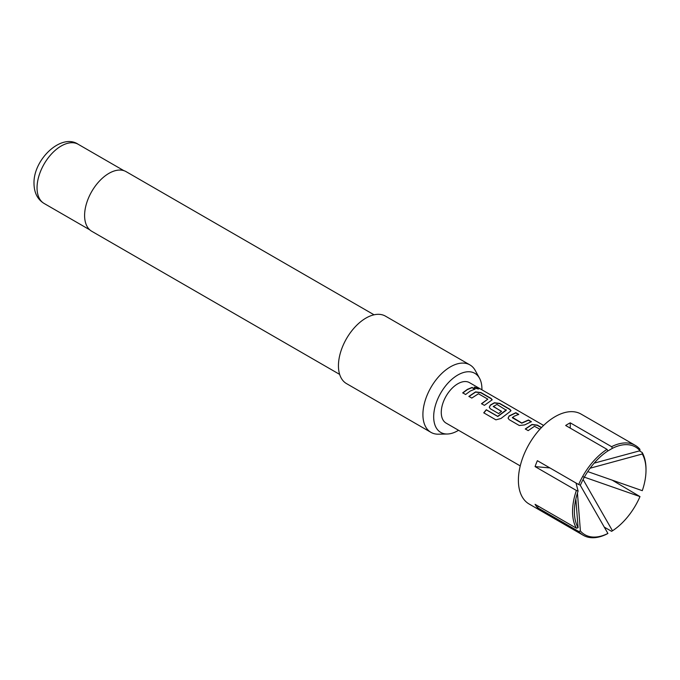 <?xml version="1.0" encoding="UTF-8"?>
<svg xmlns="http://www.w3.org/2000/svg" width="680" height="680" viewBox="0 0 680 680"><rect width="100%" height="100%" fill="white"/><g stroke="black" fill="none" stroke-linecap="round" stroke-linejoin="round"><path stroke-width="1.02" d="M474.232 387.243L478.142 388.118C479.46 389.274 478.406 389.24 474.988 388.008L474.232 387.107L478.983 388.841M478.04 388.356L478.839 388.934M525.334 429.131L531.947 424.677L537.268 425.34L541.348 427.695M508.104 418.225L509.15 416.143L515.771 412.93L518.662 414.604M512.406 417.341L521.755 422.986L528.453 419.993L531.343 421.659L524.645 424.906L519.308 425.51L509.184 419.662L508.079 418.14L509.125 415.939L515.822 412.7L518.721 414.366L514.071 416.279L512.423 417.784L521.773 423.181L528.402 420.223L531.292 421.898M489.311 407.371L490.356 405.288L494.351 402.968L499.673 403.639L509.796 409.479L510.952 410.762M483.854 412.947L486.362 409.878L497.802 416.491L506.285 410.252L496.952 404.43L493.289 406.555L501.508 411.298L498.678 413.601L490.39 408.816L489.285 407.286L490.331 405.093L494.377 402.747L499.723 403.401L509.847 409.25L510.986 410.644L509.898 411.706L500.956 418.498L495.898 419.841L483.752 412.828L486.285 409.734L497.726 416.339L506.302 409.827M493.289 406.308L501.534 411.493M468.945 396.576L475.558 392.113L480.879 392.785L491.002 398.633L492.15 399.908M481.567 403.861L487.823 399.16L478.473 393.762L471.784 398.072L468.885 396.398L475.575 391.892L480.93 392.555L491.054 398.395L492.192 399.789L484.406 405.365L481.517 403.69L487.823 399.16M462.774 393.014L467.415 389.563L472.013 387.668L474.895 389.334M635.248 445.358L581.077 414.086A51.935 29.988 120 0 0 555.11 416.653A51.935 29.988 120 0 0 521.186 462.417A51.935 29.988 120 0 0 529.142 504.033L583.312 535.313A51.935 29.988 -60 0 1 578.68 531.454L537.37 507.603A51.935 29.988 -60 0 1 535.075 504.331L576.385 528.19A51.935 29.988 -60 0 1 576.385 490.458L535.075 466.599A51.935 29.988 -60 0 1 537.37 460.692L578.68 484.542A51.935 29.988 -60 0 1 606.985 449.335L565.667 425.484A51.935 29.988 -60 0 1 567.962 424.074A51.935 29.988 -60 0 1 570.256 422.832L611.575 446.683A51.935 29.988 -60 0 1 635.248 445.358A51.935 29.988 -60 0 1 639.871 449.216L639.99 450.738A50.634 29.232 120 0 0 612.493 448.281L611.575 446.683M580.134 485.044L607.903 533.443L606.985 533.979A51.935 29.988 -60 0 1 583.312 535.313M543.609 425.433L469.481 382.636A23.366 13.489 120 0 0 457.793 383.792A23.366 13.489 120 0 0 442.527 404.387A23.366 13.489 120 0 0 446.114 423.113L520.234 465.91M539.912 429.233L534.48 426.292L528.173 430.627L525.283 428.961L531.972 424.447L537.319 425.111L541.51 427.524M470.305 391.017L465.613 394.51L462.714 392.836L467.415 389.351L472.065 387.43L474.946 389.104L470.305 391.017M481.899 389.81A34.111 19.695 120 0 0 481.916 388.951A34.111 19.695 120 0 0 479.519 378.233A34.111 19.695 120 0 0 452.421 378.828A34.111 19.695 120 0 0 433.678 416.798A34.111 19.695 120 0 0 447.321 434.01A34.111 19.695 120 0 0 458.533 430.287M447.321 434.01L438.489 434.188A38.947 22.491 -60 0 1 430.975 432.37A38.947 22.491 -60 0 1 422.909 414.536A38.947 22.491 -60 0 1 439.909 375.334A38.947 22.491 -60 0 1 469.923 364.905A38.947 22.491 -60 0 1 475.26 370.498L479.519 378.233M374.059 314.806L126.131 171.657A34.408 19.864 120 0 0 99.62 180.88A34.408 19.864 120 0 0 84.6 215.5A34.408 19.864 120 0 0 91.724 231.259L339.651 374.399M469.923 364.905L385.466 316.14A38.947 22.491 120 0 0 355.445 326.57A38.947 22.491 120 0 0 338.445 365.772A38.947 22.491 120 0 0 346.511 383.605L430.975 432.37M576.385 490.458L578.102 491.054A50.634 29.232 120 0 0 574.387 511.538A50.634 29.232 120 0 0 578.102 527.722L576.385 528.19M606.985 449.335L607.903 450.925A50.634 29.232 120 0 0 580.397 485.137L578.68 484.542M578.68 531.454L580.397 530.986A50.634 29.232 120 0 0 607.903 533.443M580.397 530.986L577.447 493.042M604.24 527.093L611.575 531.327L612.493 530.799A50.634 29.232 120 0 0 639.99 496.587L612.093 480.088M607.733 451.035L612.493 448.281M639.99 450.738L594.159 463.148M612.493 530.799L583.262 479.791M582.624 476.561L639.99 496.587M570.256 428.137L570.256 422.832M578.102 491.054L575.994 482.987M575.85 499.026L578.102 527.722M639.413 450.891L642.167 452.481A51.935 29.988 -60 0 1 646 469.132L646 470.194A50.634 29.232 120 0 0 642.285 454.002L642.167 452.481M587.792 471.623L642.285 490.671A50.634 29.232 120 0 0 646 470.194M590.138 468.197L642.285 454.002M535.075 466.599L549.916 467.925M537.37 507.603L538.433 506.277M44.115 203.464C37.553 199.469 34.178 192.848 34 183.6C33.209 159.46 61.447 132.753 78.259 144.321A34.145 19.712 120 0 0 51.944 153.476A34.145 19.712 120 0 0 37.043 187.833A34.145 19.712 120 0 0 44.115 203.464L89.743 229.815M78.259 144.321L123.888 170.671"/></g></svg>
